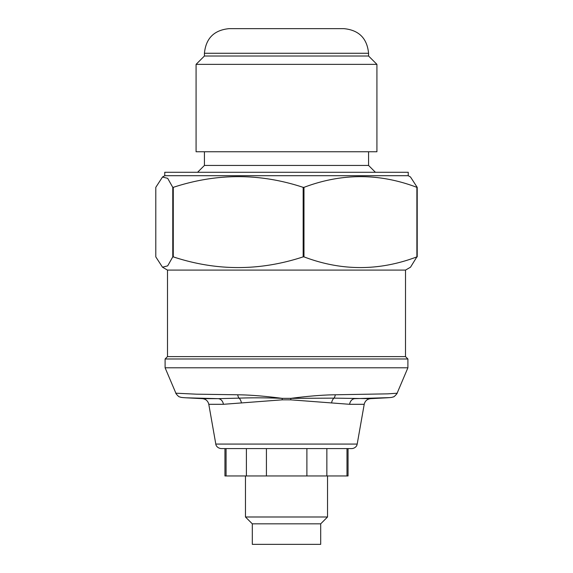 <?xml version="1.0" encoding="UTF-8"?>
<svg xmlns="http://www.w3.org/2000/svg" width="573" height="573" viewBox="0 0 573 573"><rect width="100%" height="100%" fill="white"/><g stroke="black" fill="none" stroke-linecap="round" stroke-linejoin="round"><path stroke-width="0.86" d="M282.245 399.832L290.762 399.839A6.84 0.437 93.2 0 1 290.876 398.357L282.131 398.357C266.925 397.726 252.557 397.655 239.027 398.142A6.84 3.015 -89.4 0 1 237.702 394.783C249.778 394.897 264.59 396.086 282.131 398.357A6.84 0.437 86.8 0 1 282.245 399.832L223.406 404.302L208.794 404.302L215.806 444.075L357.194 444.075L356.893 445.142C357.215 444.698 355.926 448.308 351.808 448.595L221.192 448.595C216.587 448.072 215.706 444.498 215.806 444.075M389.669 397.619L354.78 398.658A6.84 5.551 -90 0 0 349.602 404.302L290.762 399.839M357.194 444.075L364.213 404.302C365.03 400.942 367.157 399.066 370.588 398.658L333.98 398.142L290.876 398.357C308.417 396.086 323.229 394.897 335.305 394.783L387.821 393.852L397.103 393.228L407.897 367.794L165.103 367.794L175.882 393.193L196.253 394.174L237.695 394.783M246.397 475.955L246.397 448.595L226.07 448.595L226.07 475.955L348.055 475.955L348.055 448.595M241.448 402.984A6.84 4.018 -96 0 0 239.027 398.142L218.227 398.658A6.84 5.551 -90 0 1 223.406 404.302M331.559 402.984A6.84 4.025 96 0 1 333.98 398.142A6.84 3.015 -90.6 0 0 335.305 394.783M208.794 404.302C207.97 400.942 205.843 399.066 202.412 398.658L218.227 398.658L186.297 397.812C179.764 397.469 180.524 397.089 179.55 396.86C178.855 397.282 175.123 392.777 175.882 393.193M405.505 356.599L167.495 356.599L167.495 270.091L405.519 270.091L405.505 356.599L407.897 358.992L165.103 358.992L165.103 367.794M320.701 523.829L320.701 544.35L252.306 544.35L252.306 523.829L245.466 516.989L327.534 516.989L320.701 523.829L252.306 523.829M224.945 448.595L224.945 475.955L226.07 475.955M266.424 448.595L266.424 475.955M306.892 448.595L306.892 475.955M326.861 448.595L326.861 475.955M346.994 448.595L346.994 475.955M405.519 270.091L410.512 267.204L416.886 256.869C379.147 271.136 341.508 271.136 303.976 256.869L303.16 256.869C259.741 271.136 216.444 271.136 173.268 256.869L172.774 256.869L167.688 265.865L162.488 267.204L155.792 256.869L155.792 187.35L162.488 177.014L167.688 178.346L172.774 187.35L172.774 256.869M408.241 175.696L164.759 175.696L164.759 172.28L408.241 172.28L408.241 175.696L410.512 177.007L417.208 187.35L417.208 256.869M417.208 187.35L416.886 187.35C379.355 173.082 341.723 173.082 303.976 187.35L303.16 187.35L303.16 256.869M303.16 187.35C259.984 173.082 216.687 173.082 173.268 187.35L173.268 256.869M416.886 187.35L416.886 256.869M303.976 187.35L303.976 256.869M343.736 28.65L229.05 28.65L343.736 28.65M229.05 28.65C214.094 30.111 205.886 38.319 204.425 53.275L368.575 53.275L368.575 56.011L204.425 56.011L196.081 64.355L196.081 151.759L376.919 151.759L376.919 64.355L196.081 64.355M368.575 151.759L368.575 165.439L204.425 165.439L197.585 172.28M173.268 187.35L172.774 187.35M364.213 404.302L349.602 404.302M387.062 397.791C393.064 397.411 391.989 397.261 393.429 396.853C393.672 397.576 397.999 392.677 397.068 393.214M370.588 398.658L386.696 397.812M202.412 398.658L186.297 397.812M407.897 358.992L407.897 367.794M167.495 356.599L165.103 358.992M245.466 475.955L245.466 516.989M327.534 475.955L327.534 516.989M368.575 53.275C367.114 38.319 358.906 30.111 343.95 28.65M204.425 53.275L204.425 56.011M368.575 56.011L376.919 64.355M204.425 151.759L204.425 165.439M368.575 165.439L375.415 172.28M164.759 175.696L162.488 177.007M167.481 270.091L162.488 267.204"/></g></svg>
